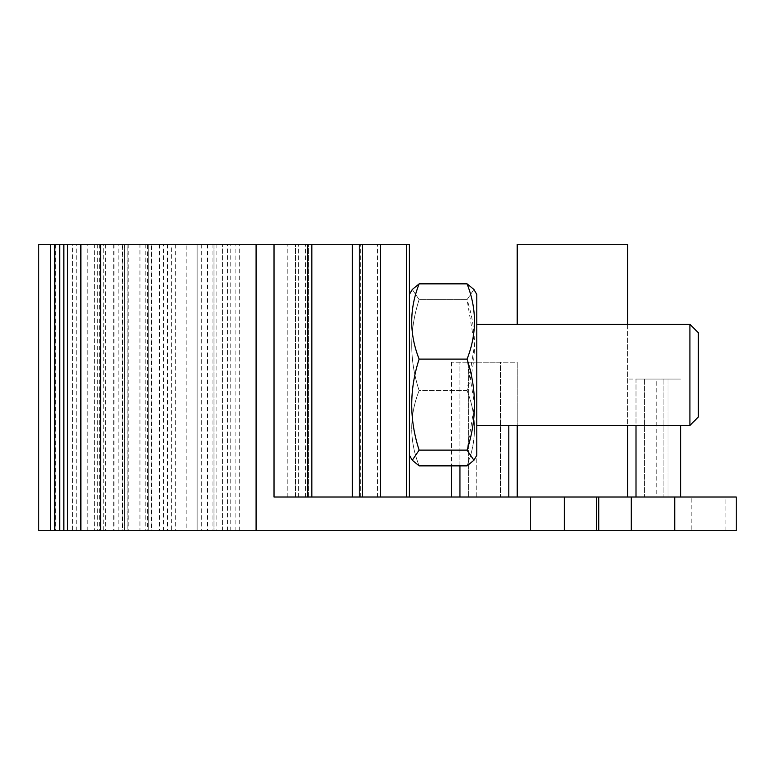 <?xml version="1.0" encoding="UTF-8"?>
<svg xmlns="http://www.w3.org/2000/svg" width="775" height="775" viewBox="0 0 775 775"><rect width="100%" height="100%" fill="white"/><g stroke="black" fill="none" stroke-linecap="round" stroke-linejoin="round"><path stroke-width="0.58" stroke-dasharray="3.88 2.91" d="M122.673 530.71L127.177 530.71L127.177 244.29L222.396 244.29L139.946 244.29L139.946 530.71L222.396 530.71L80.871 530.71L122.673 530.71L122.673 244.29L122.382 530.71M698.343 332.746L698.343 416.979M476.79 324.318L476.79 374.868L476.79 324.318L689.915 324.318L689.915 425.407L689.915 324.318L689.915 425.407L476.79 425.407L476.79 324.318L476.79 425.407M409.403 437.081L409.403 294.442L409.403 437.081M409.403 294.442L409.403 455.283L409.403 294.442L412.261 289.492L419.13 299.605C409.268 329.976 409.268 360.307 419.13 390.61C409.258 415.613 409.258 440.704 419.13 465.862C409.258 440.859 409.258 415.778 419.13 390.61L467.063 390.61C476.935 415.613 476.935 440.704 467.063 465.862C476.935 440.859 476.935 415.778 467.063 390.61L474.591 345.108L467.063 299.605L473.912 289.501L467.063 299.605C476.925 329.976 476.925 360.307 467.063 390.61L419.13 390.61C409.268 360.307 409.268 329.976 419.13 299.605L467.063 299.605L419.13 299.605L412.281 289.501L419.13 283.863C409.258 308.867 409.258 333.948 419.13 359.116C409.268 389.486 409.268 419.817 419.13 450.12L412.281 460.234L419.13 465.862L467.063 465.862L473.922 460.234L467.063 450.12L474.591 404.618L467.063 359.116C476.935 334.112 476.935 309.031 467.063 283.863L473.922 289.501M476.79 346.454L476.79 455.283L476.79 346.454M476.79 497.007L500.379 497.007L476.79 497.007L476.79 362.225L500.379 362.225L500.379 497.007L500.379 362.225L468.371 362.225L468.371 497.007L468.371 362.225L476.79 362.225L476.79 497.007M122.673 244.29L127.177 244.29L127.177 530.71L256.089 530.71L256.089 244.29L274.021 244.29L274.021 497.007L564.403 497.007L564.403 530.71L564.403 497.007L736.25 497.007L736.25 530.71L235.116 530.71L235.116 244.29L94.347 244.29L94.347 530.71L94.347 244.29L80.871 244.29L80.871 530.71M50.54 530.71L50.54 244.29L72.443 244.29L72.443 530.71L124.358 530.71L124.358 244.29L148.257 244.29L148.257 530.71L124.358 530.71M87.226 530.71L87.226 244.29L72.443 244.29L72.443 530.71L222.396 530.71L148.257 530.71L148.257 244.29L148.257 530.71M139.946 244.29L38.75 244.29L38.75 530.71L139.946 530.71M256.089 530.71L256.089 244.29L256.089 530.71L235.116 530.71M691.804 530.71L725.1 530.71L691.804 530.71L691.804 497.007L725.1 497.007L691.804 497.007M668.021 379.072L680.653 379.072L663.129 379.072L668.021 379.072L668.021 497.007L680.653 497.007L627.585 497.007L680.653 497.007L663.129 497.007L668.021 497.007L668.021 379.072M656.764 379.072L644.432 379.072L656.764 379.072L656.764 497.007L663.129 497.007L644.432 497.007L656.764 497.007L656.764 379.072M636.004 497.007L636.004 379.072L680.653 379.072L627.585 379.072L636.004 379.072L636.004 425.407M517.216 324.318L517.216 244.29L627.585 244.29L627.585 497.007L517.225 497.007L627.585 497.007L627.585 425.407M627.585 324.318L627.585 497.007M517.225 497.007L517.225 362.225L517.225 497.007L459.943 497.007L517.225 497.007L517.225 362.225L451.525 362.225L517.225 362.225L517.225 425.407M564.403 497.007L564.403 530.71M596.411 497.007L596.411 530.71M631.296 497.007L631.296 530.71M680.653 497.007L680.653 425.407M663.129 379.072L663.129 497.007L663.129 379.072M644.432 379.072L644.432 497.007L644.432 379.072M459.943 497.007L451.525 497.007L459.943 497.007L459.943 362.225L459.943 465.862M451.525 362.225L451.525 465.862L451.525 362.225M409.403 497.007L406.604 497.007L409.403 497.007L409.403 244.29L307.656 244.29M380.351 497.007L406.604 497.007L362.506 497.007L380.351 497.007L380.351 244.29M359.242 497.007L362.506 497.007L359.242 497.007L360.627 497.007L359.242 497.007L359.242 244.29M352.383 497.007L287.205 497.007L352.383 497.007L352.383 244.29M295.449 497.007L305.34 497.007L295.449 497.007L295.449 244.29L295.449 497.007M308.605 497.007L305.34 497.007L311.841 497.007L308.605 497.007L308.605 244.29L308.605 497.007M298.404 497.007L298.404 244.29L298.404 497.007M360.627 497.007L360.627 244.29L360.627 497.007M287.205 497.007L287.205 244.29L287.205 497.007M305.34 497.007L305.34 244.29L305.34 497.007M80.871 244.29L103.724 244.29L103.724 530.71M103.724 244.29L122.382 244.29M87.226 244.29L147.56 244.29L147.56 530.71M147.56 244.29L113.712 244.29L171.343 244.29L171.343 530.71M171.343 244.29L222.396 244.29L197.121 244.29L197.121 530.71L197.121 244.29L213.968 244.29L213.968 530.71L213.968 244.29L186.145 244.29L186.145 530.71M186.145 244.29L163.641 244.29L163.641 530.71M163.641 244.29L151.58 244.29L151.58 530.71M151.58 244.29L148.257 244.29M127.129 530.71L127.129 244.29M124.368 530.71L124.368 244.29M76.212 530.71L76.212 244.29L124.358 244.29M50.54 244.29L76.212 244.29M239.243 530.71L239.243 244.29M230.785 530.71L230.785 244.29L235.116 244.29M230.785 244.29L256.089 244.29M274.021 244.29L307.646 244.29L307.646 497.007M377.59 497.007L377.59 244.29L377.59 497.007M476.79 294.442L476.79 455.283L473.942 460.234M419.13 283.863L467.063 283.863M419.13 359.116L467.063 359.116M419.13 450.12L467.063 450.12M222.396 530.71L222.396 244.29L222.396 530.71M491.96 362.225L491.96 497.007L491.96 362.225M105.633 244.29L105.633 530.71M124.107 244.29L124.107 530.71M530.71 497.007L530.71 530.71M598.746 497.007L598.746 530.71M674.734 497.007L674.734 530.71M508.807 497.007L508.807 425.407M175.693 244.29L175.693 530.71M212.108 244.29L212.108 530.71M207.409 244.29L207.409 530.71M99.345 244.29L99.345 530.71M54.754 530.71L54.754 244.29M145.225 244.29L145.225 530.71M128.795 244.29L128.795 530.71M122.14 244.29L122.14 530.71M114.942 244.29L114.942 530.71M159.514 244.29L159.514 530.71M167.419 244.29L167.419 530.71M213.968 244.29L213.968 530.71L213.968 244.29M216.148 244.29L216.148 530.71M201.335 244.29L201.335 530.71M118.875 530.71L118.875 244.29M55.597 244.29L55.597 530.71M97.718 244.29L97.718 530.71M227.482 530.71L227.482 244.29M362.506 497.007L362.506 244.29M406.604 497.007L406.604 244.29M725.1 530.71L725.1 497.007M151.919 244.29L151.919 530.71M113.712 244.29L113.712 530.71M311.841 497.007L311.841 244.29M409.403 455.283L412.261 460.243"/><path stroke-width="1.16" d="M698.343 416.979L689.915 425.407L698.343 416.979L698.343 332.746L689.915 324.318L476.79 324.318M476.79 425.407L689.915 425.407L689.915 324.318L698.343 332.746M409.403 294.442L412.261 289.492L419.13 283.863C409.258 309.031 409.258 334.112 419.13 359.116C409.268 389.486 409.268 419.817 419.13 450.12L467.063 450.12L473.912 460.234L467.063 465.862L419.13 465.862L412.271 460.234L419.13 450.12M473.932 460.243L476.79 455.283L476.79 294.442L473.932 289.492L467.063 283.863C476.935 308.867 476.935 333.948 467.063 359.116C476.925 389.486 476.925 419.817 467.063 450.12M419.13 359.116L467.063 359.116M419.13 283.863L467.063 283.863M674.734 530.71L736.25 530.71L736.25 497.007L674.734 497.007L674.734 530.71L54.754 530.71L54.754 244.29L50.54 244.29L50.54 530.71L54.754 530.71M50.54 244.29L38.75 244.29L38.75 530.71L50.54 530.71M517.216 324.318L517.216 244.29L627.585 244.29L627.585 324.318M307.656 497.007L307.656 244.29L274.021 244.29L274.021 497.007L674.734 497.007M631.296 497.007L631.296 530.71M596.411 497.007L596.411 530.71M564.403 497.007L564.403 530.71M517.225 425.407L517.225 497.007M627.585 425.407L627.585 497.007M680.653 425.407L680.653 497.007M451.525 465.862L451.525 497.007L451.525 465.862M409.403 497.007L409.403 244.29L380.351 244.29L380.351 497.007L380.351 244.29L359.242 244.29L359.242 497.007M352.383 497.007L352.383 244.29L359.242 244.29M307.646 497.007L307.646 244.29L352.383 244.29M274.021 244.29L256.089 244.29L256.089 530.71M256.089 244.29L80.871 244.29L80.871 530.71M80.871 244.29L67.396 244.29L67.396 530.71M67.396 244.29L54.754 244.29M598.746 497.007L598.746 530.71M530.71 497.007L530.71 530.71M508.807 425.407L508.807 497.007M459.943 465.862L459.943 497.007M636.004 425.407L636.004 497.007M406.604 244.29L406.604 497.007M362.506 497.007L362.506 244.29M100.663 244.29L100.663 530.71M63.85 244.29L63.85 530.71M59.694 244.29L59.694 530.71M409.403 455.283L412.261 460.234M311.841 497.007L311.841 244.29M476.79 294.442L473.942 289.492"/></g></svg>
